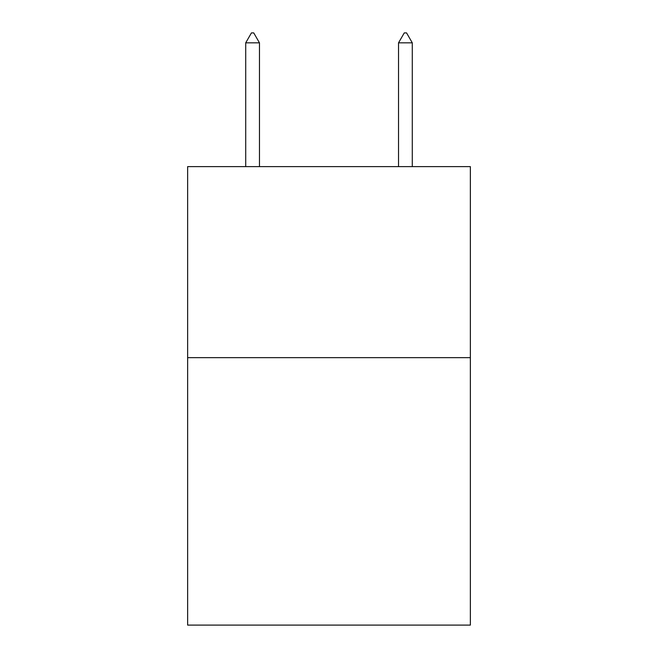<?xml version="1.0" encoding="UTF-8"?>
<svg xmlns="http://www.w3.org/2000/svg" width="658" height="658" viewBox="0 0 658 658"><rect width="100%" height="100%" fill="white"/><g stroke="black" fill="none" stroke-linecap="round" stroke-linejoin="round"><path stroke-width="0.99" d="M470.363 357.656L470.363 625.1L187.637 625.1L187.637 166.622L470.363 166.622L470.363 357.656L187.637 357.656M259.466 42.836L253.733 32.9L251.438 32.9L245.714 42.836L259.466 42.836L259.466 166.622M245.714 42.836L245.714 166.622M404.267 32.9L406.562 32.9L412.286 42.836L398.534 42.836L404.267 32.9M412.286 166.622L412.286 42.836M398.534 166.622L398.534 42.836"/></g></svg>
